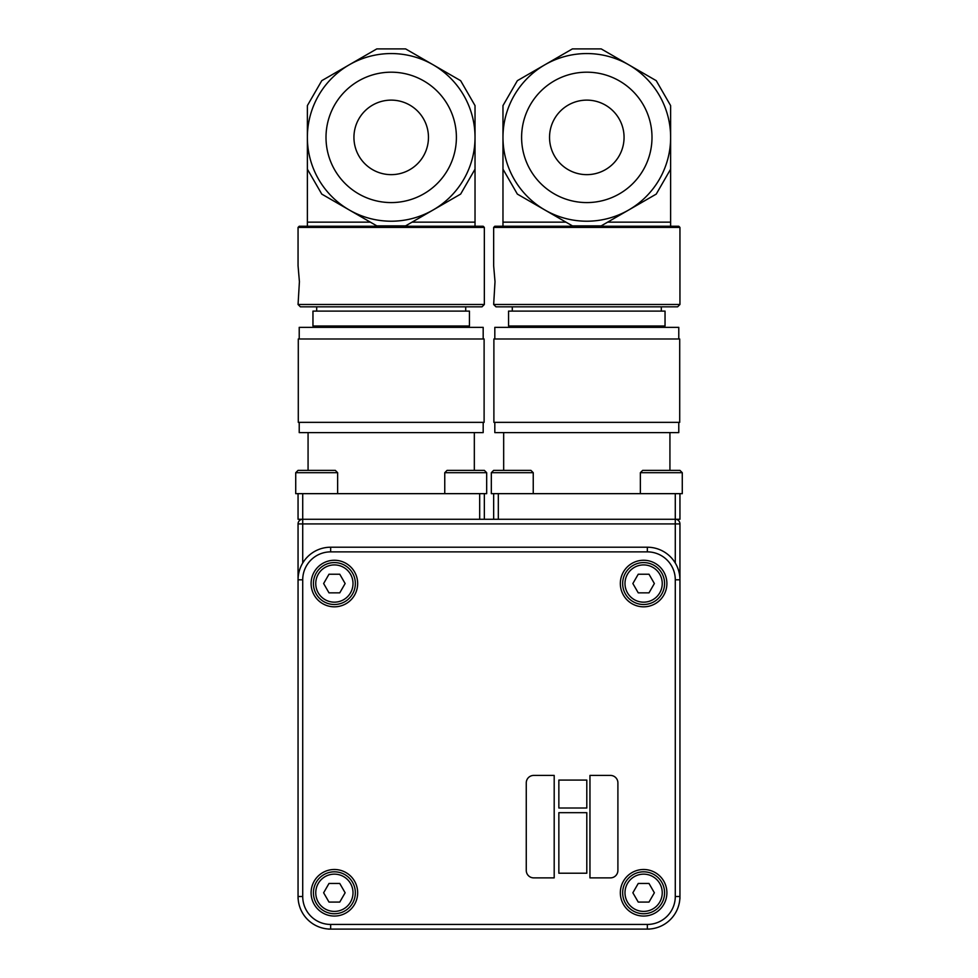 <?xml version="1.0" encoding="UTF-8"?>
<svg xmlns="http://www.w3.org/2000/svg" width="978" height="978" viewBox="0 0 978 978"><rect width="100%" height="100%" fill="white"/><g stroke="black" fill="none" stroke-linecap="round" stroke-linejoin="round"><path stroke-width="1.47" d="M475.027 137.385L475.027 105.612L460.638 80.673L433.12 64.792A83.827 83.827 0 0 1 475.027 137.385L475.027 169.157L460.638 194.096L405.601 225.869L376.799 225.869L321.762 194.096L307.373 169.157L307.373 105.612L321.762 80.673L376.799 48.9L405.601 48.9L433.12 64.792A83.827 83.827 0 0 1 391.2 221.211A83.827 83.827 0 0 0 475.027 137.385A83.827 83.827 0 0 0 391.2 53.558A83.827 83.827 0 0 0 307.373 137.385A83.827 83.827 0 0 0 391.2 221.211A83.827 83.827 0 0 0 475.027 137.385A83.827 83.827 0 0 0 391.2 53.558M300.38 306.823L482.02 306.823L484.342 304.488L298.058 304.488L300.38 306.823M484.342 227.409L483.181 226.248L299.219 226.248L298.058 227.409L484.342 227.409L484.342 304.488M298.058 227.409L298.058 265.833L299.415 281.676L298.058 304.488M391.2 174.646A37.262 37.262 0 0 1 353.938 137.385A37.262 37.262 0 0 1 391.2 100.123A37.262 37.262 0 0 1 428.462 137.385A37.262 37.262 0 0 1 391.2 174.646M454.501 311.102L312.96 311.102L312.96 326.004L469.44 326.004L469.44 311.102L454.501 311.102M463.865 338.987L298.29 338.987L298.29 422.349L484.11 422.349L484.11 338.987L463.865 338.987M483.181 422.349L483.181 432.606L299.219 432.606L299.219 422.349M299.219 338.987L299.219 327.349L483.181 327.349L483.181 338.987M586.8 53.558A83.827 83.827 0 0 0 502.973 137.385A83.827 83.827 0 0 0 586.8 221.211A83.827 83.827 0 0 0 670.627 137.385A83.827 83.827 0 0 0 586.8 53.558A83.827 83.827 0 0 1 670.627 137.385L670.627 169.157L656.238 194.096L601.201 225.869L572.399 225.869L544.88 209.989L517.362 194.096L502.973 169.157L502.973 105.612L517.362 80.673L572.399 48.9L601.201 48.9L656.238 80.673L670.627 105.612L670.627 137.385M495.98 306.823L677.62 306.823L679.942 304.488L493.658 304.488L495.98 306.823M679.942 227.409L678.781 226.248L494.819 226.248L493.658 227.409L679.942 227.409L679.942 304.488M493.658 227.409L493.658 265.833L495.015 281.676L493.658 304.488M586.8 174.646A37.262 37.262 0 0 1 549.538 137.385A37.262 37.262 0 0 1 586.8 100.123A37.262 37.262 0 0 1 624.062 137.385A37.262 37.262 0 0 1 586.8 174.646M650.101 311.102L508.56 311.102L508.56 326.004L665.04 326.004L665.04 311.102L650.101 311.102M659.465 338.987L493.89 338.987L493.89 422.349L679.71 422.349L679.71 338.987L659.465 338.987M678.781 422.349L678.781 432.606L494.819 432.606L494.819 422.349M494.819 338.987L494.819 327.349L678.781 327.349L678.781 338.987M664.575 892.78A20.954 20.954 0 0 0 643.622 871.814A20.954 20.954 0 0 0 622.656 892.78A20.954 20.954 0 0 0 643.622 913.733A20.954 20.954 0 0 0 664.575 892.78A20.954 20.954 0 0 1 643.622 913.733A20.954 20.954 0 0 1 622.656 892.78M355.344 892.78A20.954 20.954 0 0 0 334.378 871.814A20.954 20.954 0 0 0 313.425 892.78A20.954 20.954 0 0 0 334.378 913.733A20.954 20.954 0 0 0 355.344 892.78A20.954 20.954 0 0 1 334.378 913.733A20.954 20.954 0 0 1 313.425 892.78M357.667 892.78A23.289 23.289 0 0 1 334.378 916.056A23.289 23.289 0 0 1 311.102 892.78A23.289 23.289 0 0 1 334.378 869.491A23.289 23.289 0 0 1 357.667 892.78M357.667 583.536A23.289 23.289 0 0 1 334.378 606.825A23.289 23.289 0 0 1 311.102 583.536A23.289 23.289 0 0 1 334.378 560.26A23.289 23.289 0 0 1 357.667 583.536M666.898 583.536A23.289 23.289 0 0 1 643.622 606.825A23.289 23.289 0 0 1 620.333 583.536A23.289 23.289 0 0 1 643.622 560.26A23.289 23.289 0 0 1 666.898 583.536M666.898 892.78A23.289 23.289 0 0 1 643.622 916.056A23.289 23.289 0 0 1 620.333 892.78A23.289 23.289 0 0 1 643.622 869.491A23.289 23.289 0 0 1 666.898 892.78M334.378 604.502A20.954 20.954 0 0 0 355.344 583.536A20.954 20.954 0 0 0 334.378 562.582A20.954 20.954 0 0 0 313.425 583.536A20.954 20.954 0 0 0 334.378 604.502A20.954 20.954 0 0 0 355.344 583.536A20.954 20.954 0 0 0 334.378 562.582M643.622 604.502A20.954 20.954 0 0 0 664.575 583.536A20.954 20.954 0 0 0 643.622 562.582A20.954 20.954 0 0 0 622.656 583.536A20.954 20.954 0 0 0 643.622 604.502A20.954 20.954 0 0 0 664.575 583.536A20.954 20.954 0 0 0 643.622 562.582M503.67 470.369L503.67 432.606M669.93 432.606L669.93 470.369M640.358 493.658L640.358 472.704L682.277 472.704L682.277 493.658L491.323 493.658L491.323 472.704L533.242 472.704L533.242 493.658M533.242 472.704L530.92 470.369L493.658 470.369L491.323 472.704M444.758 493.658L444.758 472.704L486.677 472.704L486.677 493.658L295.723 493.658L295.723 472.704L337.642 472.704L337.642 493.658M465.711 470.369L484.342 470.369L486.677 472.704L484.342 470.369L447.08 470.369L444.758 472.704M679.942 470.369L682.277 472.704L679.942 470.369L642.68 470.369L640.358 472.704M337.642 472.704L335.32 470.369L298.058 470.369L295.723 472.704M308.07 470.369L308.07 432.606M474.33 432.606L474.33 470.369M298.058 493.658L298.058 519.269L302.715 519.269L302.715 493.658M484.342 519.269L484.342 493.658M479.685 493.658L479.685 519.269L302.715 519.269A4.658 4.658 0 0 0 298.058 523.927L298.058 577.864M316.689 470.369L326.004 470.369M661.311 470.369L670.627 470.369M512.289 470.369L521.604 470.369M675.285 493.658L675.285 519.269L498.315 519.269L498.315 493.658M493.658 493.658L493.658 519.269M679.942 577.864L679.942 523.927A4.658 4.658 0 0 0 675.285 519.269L679.942 519.269L679.942 493.658M638.243 574.22L649.001 574.22L654.368 583.536L649.001 592.851L638.243 592.851L632.864 583.536L638.243 574.22M328.999 574.22L339.757 574.22L345.136 583.536L339.757 592.851L328.999 592.851L323.632 583.536L328.999 574.22M649.991 928.99A2.323 2.323 0 0 1 649.294 929.1L647.338 929.1A32.604 32.604 0 0 0 679.942 896.496L679.942 898.452A2.323 2.323 0 0 1 679.832 899.149M298.168 899.149A2.323 2.323 0 0 1 298.058 898.452L298.058 896.496A32.604 32.604 0 0 0 330.662 929.1L328.706 929.1A2.323 2.323 0 0 1 328.009 928.99M498.315 519.269L479.685 519.269M330.662 924.442L330.662 929.1L647.338 929.1L647.338 924.442L330.662 924.442A27.946 27.946 0 0 1 302.715 896.496L302.715 579.82A27.946 27.946 0 0 1 330.662 551.873L647.338 551.873A27.946 27.946 0 0 1 675.285 579.82L675.285 896.496A27.946 27.946 0 0 1 647.338 924.442M675.285 896.496L679.942 896.496L679.942 579.82A32.604 32.604 0 0 0 647.338 547.215L330.662 547.215A32.604 32.604 0 0 0 298.058 579.82L298.058 896.496L302.715 896.496M610.443 775.42A7.457 7.457 0 0 1 617.9 782.865L617.9 870.42A7.457 7.457 0 0 1 610.443 877.877L589.954 877.877L589.954 775.42L610.443 775.42M558.854 808.011L558.854 780.077L586.8 780.077L586.8 808.011L558.854 808.011M558.854 873.22L558.854 812.669L586.8 812.669L586.8 873.22L558.854 873.22M554.196 775.42L554.196 877.877L533.707 877.877A7.457 7.457 0 0 1 526.262 870.42L526.262 782.865A7.457 7.457 0 0 1 533.707 775.42L554.196 775.42M345.136 892.78L339.757 902.083L328.999 902.083L323.632 892.78L328.999 883.464L339.757 883.464L345.136 892.78M654.368 892.78L649.001 902.083L638.243 902.083L632.864 892.78L638.243 883.464L649.001 883.464L654.368 892.78M370.356 222.14L307.373 222.14L307.373 169.157M565.956 222.14L502.973 222.14L502.973 169.157M475.027 226.248L475.027 222.14L412.044 222.14M391.2 202.58A65.196 65.196 0 0 1 326.004 137.385A65.196 65.196 0 0 1 391.2 72.189A65.196 65.196 0 0 1 456.396 137.385A65.196 65.196 0 0 1 391.2 202.58M670.627 226.248L670.627 222.14L607.644 222.14M586.8 202.58A65.196 65.196 0 0 1 521.604 137.385A65.196 65.196 0 0 1 586.8 72.189A65.196 65.196 0 0 1 651.996 137.385A65.196 65.196 0 0 1 586.8 202.58M624.991 892.78A18.631 18.631 0 0 1 643.622 874.149A18.631 18.631 0 0 1 662.24 892.78A18.631 18.631 0 0 1 643.622 911.398A18.631 18.631 0 0 1 624.991 892.78M315.76 892.78A18.631 18.631 0 0 1 334.378 874.149A18.631 18.631 0 0 1 353.009 892.78A18.631 18.631 0 0 1 334.378 911.398A18.631 18.631 0 0 1 315.76 892.78M678.573 520.638A4.658 4.658 0 0 0 675.285 519.269L675.285 523.927L679.942 523.927M302.715 563.022L302.715 523.927L298.058 523.927A4.658 4.658 0 0 1 302.715 519.269L302.715 523.927L675.285 523.927L675.285 563.022M315.76 583.536A18.631 18.631 0 0 1 334.378 564.917A18.631 18.631 0 0 1 353.009 583.536A18.631 18.631 0 0 1 334.378 602.167A18.631 18.631 0 0 1 315.76 583.536M624.991 583.536A18.631 18.631 0 0 1 643.622 564.917A18.631 18.631 0 0 1 662.24 583.536A18.631 18.631 0 0 1 643.622 602.167A18.631 18.631 0 0 1 624.991 583.536M675.285 579.82L679.942 579.82M298.058 579.82L302.715 579.82M647.338 551.873L647.338 547.215M330.662 547.215L330.662 551.873M461.054 327.349L461.054 326.004M465.711 306.823L465.711 311.102M656.654 327.349L656.654 326.004M661.311 306.823L661.311 311.102M512.289 306.823L512.289 311.102M516.946 327.349L516.946 326.004M670.627 222.14L670.627 169.157M502.973 226.248L502.973 222.14M316.689 306.823L316.689 311.102M321.346 327.349L321.346 326.004M475.027 222.14L475.027 169.157M307.373 226.248L307.373 222.14"/></g></svg>
